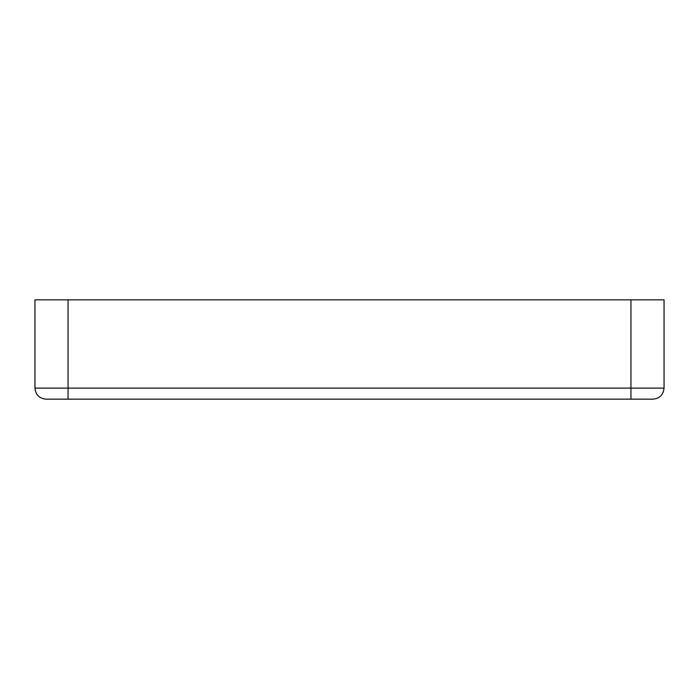 <?xml version="1.0" encoding="UTF-8"?>
<svg xmlns="http://www.w3.org/2000/svg" width="699" height="699" viewBox="0 0 699 699"><rect width="100%" height="100%" fill="white"/><g stroke="black" fill="none" stroke-linecap="round" stroke-linejoin="round"><path stroke-width="1.05" d="M34.95 299.836L34.95 388.128C35.649 394.786 39.327 398.465 45.985 399.164L653.015 399.164C659.673 398.465 663.351 394.786 664.05 388.128L664.05 299.836L34.95 299.836M34.95 388.128L630.944 388.128L630.944 299.836M68.056 299.836L68.056 399.164M630.944 399.164L630.944 388.128L664.05 388.128"/></g></svg>
